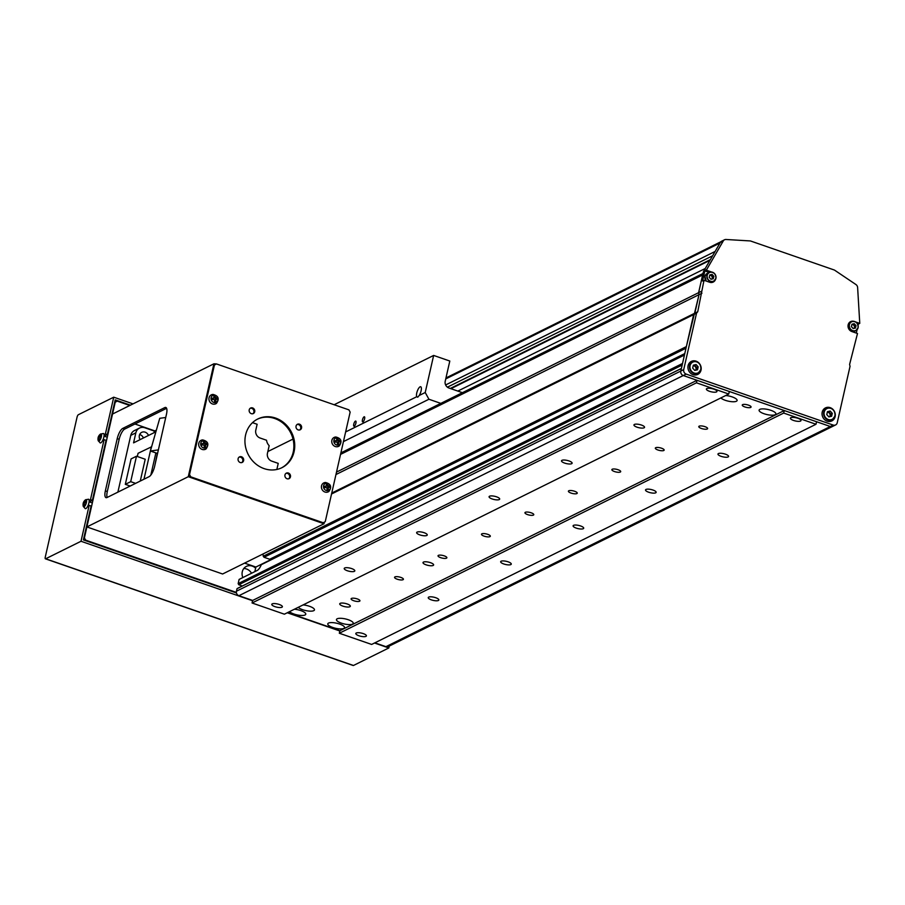 <?xml version="1.0" encoding="UTF-8"?>
<svg xmlns="http://www.w3.org/2000/svg" width="905" height="905" viewBox="0 0 905 905"><rect width="100%" height="100%" fill="white"/><g stroke="black" fill="none" stroke-linecap="round" stroke-linejoin="round"><path stroke-width="1.36" d="M342.848 606.112A5.43 1.629 -167.2 0 0 350.326 606.237A5.43 1.629 -167.2 0 0 347.192 603.963A5.43 1.629 -167.2 0 0 339.726 603.827A5.43 1.629 -167.2 0 0 342.848 606.112M426.142 564.844A5.43 1.629 -167.2 0 0 433.619 564.969A5.43 1.629 -167.2 0 0 430.497 562.684A5.43 1.629 -167.2 0 0 423.02 562.559A5.43 1.629 -167.2 0 0 426.142 564.844M274.916 606.633A5.43 1.629 -167.2 0 0 282.383 606.769A5.43 1.629 -167.2 0 0 279.26 604.483A5.43 1.629 -167.2 0 0 271.783 604.359A5.43 1.629 -167.2 0 0 274.916 606.633M358.934 635.763A5.43 1.629 -167.2 0 0 366.412 635.887A5.43 1.629 -167.2 0 0 363.278 633.613A5.43 1.629 -167.2 0 0 355.812 633.489A5.43 1.629 -167.2 0 0 358.934 635.763M431.368 599.879A5.43 1.629 -167.2 0 0 438.846 600.004A5.43 1.629 -167.2 0 0 435.712 597.719A5.43 1.629 -167.2 0 0 428.246 597.594A5.43 1.629 -167.2 0 0 431.368 599.879M503.802 563.985A5.43 1.629 -167.2 0 0 511.268 564.12A5.43 1.629 -167.2 0 0 508.146 561.835A5.43 1.629 -167.2 0 0 500.669 561.711A5.43 1.629 -167.2 0 0 503.802 563.985M576.236 528.101A5.43 1.629 -167.2 0 0 583.702 528.226A5.43 1.629 -167.2 0 0 580.58 525.952A5.43 1.629 -167.2 0 0 573.103 525.816A5.43 1.629 -167.2 0 0 576.236 528.101M648.659 492.218A5.43 1.629 -167.2 0 0 656.136 492.343A5.43 1.629 -167.2 0 0 653.014 490.058A5.43 1.629 -167.2 0 0 645.537 489.933A5.43 1.629 -167.2 0 0 648.659 492.218M721.093 456.324A5.43 1.629 -167.2 0 0 728.57 456.459A5.43 1.629 -167.2 0 0 725.437 454.174A5.43 1.629 -167.2 0 0 717.97 454.05A5.43 1.629 -167.2 0 0 721.093 456.324M793.527 420.44A5.43 1.629 -167.2 0 0 801.004 420.565A5.43 1.629 -167.2 0 0 797.871 418.291A5.43 1.629 -167.2 0 0 790.404 418.155A5.43 1.629 -167.2 0 0 793.527 420.44M347.35 570.75A5.43 1.629 -167.2 0 0 354.817 570.874A5.43 1.629 -167.2 0 0 351.694 568.6A5.43 1.629 -167.2 0 0 344.217 568.464A5.43 1.629 -167.2 0 0 347.35 570.75M419.773 534.866A5.43 1.629 -167.2 0 0 427.251 534.991A5.43 1.629 -167.2 0 0 424.128 532.706A5.43 1.629 -167.2 0 0 416.651 532.581A5.43 1.629 -167.2 0 0 419.773 534.866M492.207 498.972A5.43 1.629 -167.2 0 0 499.684 499.108A5.43 1.629 -167.2 0 0 496.551 496.822A5.43 1.629 -167.2 0 0 489.085 496.698A5.43 1.629 -167.2 0 0 492.207 498.972M564.641 463.089A5.43 1.629 -167.2 0 0 572.118 463.213A5.43 1.629 -167.2 0 0 568.985 460.939A5.43 1.629 -167.2 0 0 561.519 460.803A5.43 1.629 -167.2 0 0 564.641 463.089M637.075 427.194A5.43 1.629 -167.2 0 0 644.541 427.33A5.43 1.629 -167.2 0 0 641.419 425.045A5.43 1.629 -167.2 0 0 633.952 424.92A5.43 1.629 -167.2 0 0 637.075 427.194M709.509 391.311A5.43 1.629 -167.2 0 0 716.975 391.435A5.43 1.629 -167.2 0 0 713.853 389.161A5.43 1.629 -167.2 0 0 706.375 389.037A5.43 1.629 -167.2 0 0 709.509 391.311M357.339 598.94A4.525 1.358 12.8 0 1 359.941 600.841A4.525 1.358 12.8 0 1 353.719 600.728A4.525 1.358 12.8 0 1 351.106 598.827A4.525 1.358 12.8 0 1 357.339 598.94M400.802 577.401A4.525 1.358 12.8 0 1 403.404 579.302A4.525 1.358 12.8 0 1 397.171 579.2A4.525 1.358 12.8 0 1 394.569 577.3A4.525 1.358 12.8 0 1 400.802 577.401M444.253 555.874A4.525 1.358 12.8 0 1 446.866 557.774A4.525 1.358 12.8 0 1 440.633 557.661A4.525 1.358 12.8 0 1 438.031 555.76A4.525 1.358 12.8 0 1 444.253 555.874M487.716 534.335A4.525 1.358 12.8 0 1 490.318 536.235A4.525 1.358 12.8 0 1 484.096 536.133A4.525 1.358 12.8 0 1 481.483 534.233A4.525 1.358 12.8 0 1 487.716 534.335M531.178 512.807A4.525 1.358 12.8 0 1 533.78 514.707A4.525 1.358 12.8 0 1 527.547 514.594A4.525 1.358 12.8 0 1 524.945 512.694A4.525 1.358 12.8 0 1 531.178 512.807M574.63 491.268A4.525 1.358 12.8 0 1 577.243 493.168A4.525 1.358 12.8 0 1 571.01 493.067A4.525 1.358 12.8 0 1 568.408 491.166A4.525 1.358 12.8 0 1 574.63 491.268M618.092 469.74A4.525 1.358 12.8 0 1 620.694 471.641A4.525 1.358 12.8 0 1 614.472 471.539A4.525 1.358 12.8 0 1 611.859 469.638A4.525 1.358 12.8 0 1 618.092 469.74M661.555 448.213A4.525 1.358 12.8 0 1 664.157 450.113A4.525 1.358 12.8 0 1 657.935 450A4.525 1.358 12.8 0 1 655.322 448.099A4.525 1.358 12.8 0 1 661.555 448.213M705.006 426.674A4.525 1.358 12.8 0 1 707.62 428.574A4.525 1.358 12.8 0 1 701.386 428.472A4.525 1.358 12.8 0 1 698.784 426.572A4.525 1.358 12.8 0 1 705.006 426.674M748.469 405.146A4.525 1.358 12.8 0 1 751.071 407.046A4.525 1.358 12.8 0 1 744.849 406.933A4.525 1.358 12.8 0 1 742.247 405.033A4.525 1.358 12.8 0 1 748.469 405.146M289.532 611.644A8.609 2.579 -167.2 0 0 293.944 614.02A8.609 2.579 -167.2 0 0 305.777 614.212A8.609 2.579 -167.2 0 0 300.822 610.604A8.609 2.579 -167.2 0 0 294.408 609.223M332.723 627.459A8.609 2.579 -167.2 0 0 344.556 627.663A8.609 2.579 -167.2 0 0 339.601 624.054A8.609 2.579 -167.2 0 0 327.768 623.85A8.609 2.579 -167.2 0 0 332.723 627.459M341.411 623.149A8.609 2.579 -167.2 0 0 353.244 623.353A8.609 2.579 -167.2 0 0 348.301 619.744A8.609 2.579 -167.2 0 0 336.468 619.54A8.609 2.579 -167.2 0 0 341.411 623.149M298.22 607.334A8.609 2.579 -167.2 0 0 302.632 609.71A8.609 2.579 -167.2 0 0 314.465 609.913A8.609 2.579 -167.2 0 0 309.521 606.305A8.609 2.579 -167.2 0 0 303.096 604.913M720.866 397.929A8.609 2.579 -167.2 0 0 725.278 400.304A8.609 2.579 -167.2 0 0 737.111 400.508A8.609 2.579 -167.2 0 0 732.156 396.899A8.609 2.579 -167.2 0 0 725.742 395.519M764.058 413.743A8.609 2.579 -167.2 0 0 775.89 413.947A8.609 2.579 -167.2 0 0 770.936 410.338A8.609 2.579 -167.2 0 0 759.103 410.135A8.609 2.579 -167.2 0 0 764.058 413.743M385.949 646.668L830.315 426.504A3.62 3.247 -116.4 0 0 832.691 426.379A3.62 3.247 -116.4 0 1 830.315 426.504L833.211 425.067A3.62 3.247 63.6 0 0 835.587 424.943L388.324 646.543A3.62 3.247 -116.4 0 1 385.949 646.668L374.874 642.833M816.005 424.264L783.696 413.065L784.273 410.542L729.328 391.492L728.751 394.026L696.443 382.815L697.02 380.292L683.275 375.53L830.315 426.504L816.582 421.741L816.005 424.264L371.638 644.439L339.318 633.24L339.895 630.706L287.62 612.583M728.751 394.026L284.385 614.19L252.065 602.99L252.642 600.456L238.909 595.705A3.62 3.247 -116.4 0 1 236.443 591.214L237.02 588.68L238.015 588.114L681.408 368.437M242.336 585.976L238.784 584.754L238.162 583.623L239.124 579.415L257.235 570.444A9.061 2.987 -70.9 0 0 261.33 564.675L684.452 355.031L682.54 363.459L238.162 583.623M254.837 571.632L255.877 567.039L244.554 563.114M686.001 348.21L264.034 557.276L263.242 556.247L686.363 346.604L699.045 294.645L698.615 292.677L702.631 274.984L340.54 454.401M238.909 595.705L683.275 375.53A3.62 3.247 -116.4 0 1 680.809 371.039L681.386 368.516L237.02 588.68M339.318 633.24L783.696 413.065M339.895 630.706L784.273 410.542M252.065 602.99L696.443 382.815M252.642 600.456L697.02 380.292M238.784 584.754L682.166 365.066M261.33 564.675L684.463 354.952M273.333 558.396L255.877 567.039M272.201 558L273.649 558.498M264.034 557.276L269.69 559.245L684.78 353.584M263.242 556.247A9.061 2.987 -70.9 0 0 262.789 554.086M331.535 493.994L696.533 313.153L697.732 311.75L704 280.29L709.656 282.258A5.43 4.864 63.6 0 0 713.219 282.066A5.43 4.864 63.6 0 0 715.357 279.781M331.75 493.078L697.732 311.75M335.959 474.537L701.941 293.209M336.513 472.093L698.615 292.677L703.264 272.213A3.62 3.247 -116.4 0 1 703.728 271.127L706.624 269.69L723.253 240.979A3.62 3.247 -116.4 0 1 726.014 239.486L750.415 240.945L834.444 270.063L855.892 284.509A3.62 3.247 -116.4 0 1 857.623 287.552L859.727 322.768A3.62 3.247 -116.4 0 1 859.75 323.379L855.61 321.942M353.753 424.185A2.715 0.894 -70.9 0 0 353.946 426.221A2.715 0.894 -70.9 0 0 355.925 423.11A2.715 0.894 -70.9 0 0 355.722 421.085A2.715 0.894 -70.9 0 0 353.753 424.185M362.441 419.875A2.715 0.894 -70.9 0 0 362.634 421.911A2.715 0.894 -70.9 0 0 364.613 418.8A2.715 0.894 -70.9 0 0 364.421 416.775A2.715 0.894 -70.9 0 0 362.441 419.875M419.185 395.508A5.43 1.799 -70.9 0 0 421.108 390.813A5.43 1.799 -70.9 0 0 420.723 386.752A5.43 1.799 -70.9 0 0 416.764 392.962A5.43 1.799 -70.9 0 0 416.775 396.695L417.714 397.216L419.185 395.508L425.226 392.51L433.642 355.439L449.808 361.038L445.215 381.254A5.43 4.864 63.6 0 0 448.914 387.996L462.421 392.68M334.149 404.739L433.642 355.439M440.837 403.381L428.925 399.252L425.226 392.51M343.448 441.595L428.925 399.252M345.642 431.945L416.775 396.695M699.316 363.425A7.251 6.482 63.6 0 0 691.341 361.412A7.251 6.482 63.6 0 0 688.094 365.665A7.251 6.482 63.6 0 0 690.538 373.165A7.251 6.482 63.6 0 0 697.766 374.399A7.251 6.482 63.6 0 0 701.013 370.145A7.251 6.482 63.6 0 0 701.013 366.842M696.703 374.806A7.251 6.482 63.6 0 0 698.151 373.199M833.426 409.908A7.251 6.482 63.6 0 0 825.451 407.906A7.251 6.482 63.6 0 0 822.204 412.16A7.251 6.482 63.6 0 0 824.647 419.66A7.251 6.482 63.6 0 0 831.887 420.893A7.251 6.482 63.6 0 0 835.134 416.639A7.251 6.482 63.6 0 0 835.123 413.336M830.824 421.3A7.251 6.482 63.6 0 0 832.272 419.694M853.698 321.298A5.43 4.864 63.6 0 0 850.587 321.626A5.43 4.864 63.6 0 0 848.064 326.75A5.43 4.864 63.6 0 0 851.854 331.547L857.499 333.504L849.614 364.398L850.033 366.367L837.216 422.816A3.62 3.247 63.6 0 1 835.587 424.943M711.601 272.02L706.353 270.199A3.62 3.247 -116.4 0 1 706.624 269.69M683.716 369.602A3.62 3.247 63.6 0 0 686.182 374.093L683.275 375.53A3.62 3.247 -116.4 0 1 680.809 371.039L683.716 369.602L696.533 313.153M833.211 425.067L686.182 374.093M711.647 282.349L711.217 282.53A4.978 4.457 63.6 0 0 711.647 282.349L713.672 281.342L715.912 278.401C715.844 273.57 713.615 271.568 709.249 272.416A4.978 4.457 -116.4 0 1 713.672 281.342A4.978 4.457 -116.4 0 1 707.009 275.335A4.978 4.457 -116.4 0 1 709.249 272.416L704.905 270.923A3.62 3.247 63.6 0 0 704.712 271.5L702.552 281.014L704 280.29M236.443 591.214L680.809 371.039L693.637 314.589L694.825 313.187L699.045 294.645L698.615 292.677L701.511 291.252M704.905 270.923L706.353 270.199M703.728 271.127L720.357 242.404A3.62 3.247 -116.4 0 1 721.613 241.216L724.509 239.78M859.75 323.379L858.302 324.092A3.62 3.247 -116.4 0 1 858.223 324.703L858.076 325.325M856.311 333.097L857.08 329.703M826.638 408.325A7.251 6.482 63.6 0 0 824.489 408.506M692.529 361.842A7.251 6.482 63.6 0 0 690.368 362.023M712.461 282.36A5.43 4.864 63.6 0 0 713.31 281.523M858.302 324.092L857.454 323.798M851.073 321.886A5.43 4.864 63.6 0 0 849.897 322.044M457.817 391.084L705.255 268.491M255.617 568.17A9.061 8.111 63.6 0 0 246.352 566.417A9.061 8.111 63.6 0 0 242.291 571.722A9.061 8.111 63.6 0 0 242.845 577.571M143.409 437.986A5.249 4.706 63.6 0 0 139.642 434.547A5.249 4.706 63.6 0 1 140.083 434.683L139.483 434.977M129.8 405.485L117.209 401.119L115.207 402.25L84.391 537.898L85.624 540.138L236.375 592.402M251.545 573.261A9.061 8.111 63.6 0 0 243.784 568.521M83.803 538.181L84.391 537.898M115.207 402.25L114.618 402.533M85.624 540.138L84.968 540.455M114.652 402.386L117.209 401.119M133.035 403.879L113.736 397.193L105.399 433.925L104.064 434.581M130.444 405.169L115.218 399.886L107.333 434.604L105.399 433.925M102.763 440.316L104.086 439.66L106.032 440.328L92.401 500.318L90.466 499.651L89.131 500.307M104.086 439.66L90.466 499.651M113.736 397.193L78.396 414.705A2.172 0.713 -70.9 0 0 77.061 417.16L45.25 557.186A2.172 0.713 -70.9 0 0 45.408 558.815A2.172 0.713 -70.9 0 0 45.657 558.781L81.009 541.269L252.586 600.739M374.512 643.014L388.822 647.969L389.24 646.091M87.83 506.031L89.165 505.375L91.1 506.042L83.407 539.912L236.477 592.979M89.165 505.375L81.009 541.269M287.258 612.764L339.839 630.989M45.657 558.781L353.47 665.48L388.822 647.969M107.333 434.604L104.437 436.029A3.077 1.018 -70.9 0 0 104.222 436.176M92.401 500.318L89.505 501.755A3.077 1.018 -70.9 0 0 89.29 501.89M267.846 451.55L293.005 439.083M107.163 497.445A9.061 2.987 109.1 0 1 107.299 491.539L119.166 439.298A9.061 2.987 109.1 0 1 124.698 429.083L166.611 408.313M324.375 522.128L324.013 523.746L222.607 573.996L86.88 526.936L112.525 414.038L213.931 363.799L216.419 363.923L348.911 409.863L350.144 412.103L325.257 521.631L323.266 522.762L190.763 476.833L189.53 474.582L214.417 365.054L216.419 363.923M134.958 424.004L154.868 430.904M324.013 523.746L188.285 476.697L213.931 363.799M117.22 438.631L105.353 490.872A9.061 2.987 -70.9 0 0 106.009 497.637A9.061 2.987 -70.9 0 0 107.062 497.501L149.076 476.686A9.061 2.987 -70.9 0 0 154.608 466.46L166.475 414.23A9.061 2.987 -70.9 0 0 165.819 407.465A9.061 2.987 -70.9 0 0 164.767 407.601L122.763 428.404A9.061 2.987 -70.9 0 0 117.22 438.631L119.166 439.298M86.88 526.936L188.285 476.697M239.09 457.149A3.077 2.76 -116.4 0 1 241.782 462.579M243.615 460.6A3.077 2.76 -116.4 0 1 239.158 461.889A3.077 2.76 -116.4 0 1 239.497 456.889A3.077 2.76 -116.4 0 1 243.615 460.6M285.935 473.383A3.077 2.76 -116.4 0 1 288.627 478.824M290.46 476.845A3.077 2.76 -116.4 0 1 286.003 478.123A3.077 2.76 -116.4 0 1 286.342 473.134A3.077 2.76 -116.4 0 1 290.46 476.845M297.032 424.536A3.077 2.76 -116.4 0 1 299.725 429.966M301.557 427.986A3.077 2.76 -116.4 0 1 297.1 429.275A3.077 2.76 -116.4 0 1 297.44 424.275A3.077 2.76 -116.4 0 1 301.557 427.986M250.187 408.291A3.077 2.76 -116.4 0 1 252.88 413.732M254.712 411.752A3.077 2.76 -116.4 0 1 250.255 413.031A3.077 2.76 -116.4 0 1 250.595 408.042A3.077 2.76 -116.4 0 1 254.712 411.752M294.08 451.742A27.173 24.322 -116.4 0 1 281.908 467.693A27.173 24.322 -116.4 0 1 254.791 463.066A27.173 24.322 -116.4 0 1 245.606 434.943A27.173 24.322 -116.4 0 1 257.778 418.992A27.173 24.322 -116.4 0 1 284.894 423.619A27.173 24.322 -116.4 0 1 294.08 451.742M257.337 419.219A27.173 24.322 -116.4 0 1 284.215 424.23A27.173 24.322 -116.4 0 1 293.209 452.172A27.173 24.322 -116.4 0 1 281.466 467.908M323.266 522.762L322.395 523.192L189.892 477.263L188.659 475.012L213.546 365.484L215.548 364.353M189.892 477.263L190.763 476.833M188.659 475.012L189.53 474.582M213.546 365.484L214.417 365.054M83.192 505.295A3.812 1.256 -70.9 0 0 83.271 506.336L85.24 508.633A4.978 1.64 -70.9 0 0 86.699 507.852A4.978 1.64 -70.9 0 0 88.95 502.739A4.978 1.64 -70.9 0 0 88.498 499.221L85.534 499.809A3.812 1.256 -70.9 0 0 85.07 500.261M83.045 504.9A5.973 5.973 0 0 0 83.271 506.336A3.812 1.256 -70.9 0 0 84.742 506.234A3.812 1.256 -70.9 0 0 86.62 501.2A3.812 1.256 -70.9 0 0 85.534 499.809A5.973 5.973 0 0 0 84.437 500.827A5.973 4.197 -142.3 0 0 84.154 501.234A5.939 4.231 39.9 0 0 83.86 501.653A5.939 4.231 39.9 0 0 83.599 502.207L83.283 503.067A5.939 3.677 -176.9 0 0 83.158 503.463A5.939 3.677 -176.9 0 0 83.113 504.017A5.973 4.695 0.5 0 0 83.045 504.56A5.973 4.695 0.5 0 0 83.045 504.9A5.973 4.695 0.5 0 0 83.056 505.103A5.939 3.677 3.1 0 1 83.215 504.164L83.486 504.323A5.939 4.231 39.9 0 0 83.916 505.624A5.973 2.432 -23.2 0 1 84.538 504.877A5.939 4.231 -140.1 0 1 84.12 503.565L84.437 502.705A5.939 3.677 3.1 0 1 85.579 502.094A5.973 2.93 -113.2 0 1 85.579 501.528A5.973 2.93 -113.2 0 1 85.636 500.997A5.939 3.677 -176.9 0 0 84.493 501.608L84.233 501.449A5.939 4.231 -140.1 0 1 84.776 500.488A5.973 4.197 -142.3 0 0 84.437 500.827M83.215 504.164L85.274 504.752M84.222 503.338L83.283 503.067M83.113 504.017L84.233 504.051M84.493 501.608L86.394 502.388M83.599 502.207L85.568 503.022M84.753 501.709L85.342 502.196M85.466 504.866L83.486 504.323M98.125 439.581A3.812 1.256 -70.9 0 0 98.204 440.622L100.172 442.918A4.978 1.64 -70.9 0 0 101.632 442.138A4.978 1.64 -70.9 0 0 103.883 437.013A4.978 1.64 -70.9 0 0 103.43 433.506L100.466 434.095A3.812 1.256 -70.9 0 0 100.003 434.547M97.966 439.185A5.973 5.973 0 0 0 98.204 440.622A3.812 1.256 -70.9 0 0 99.674 440.52A3.812 1.256 -70.9 0 0 101.552 435.475A3.812 1.256 -70.9 0 0 100.466 434.095A5.973 5.973 0 0 0 99.369 435.113A5.973 4.197 -142.3 0 0 99.086 435.52A5.939 4.231 39.9 0 0 98.781 435.939A5.939 4.231 39.9 0 0 98.532 436.481L98.215 437.353A5.939 3.677 -176.9 0 0 98.091 437.749A5.939 3.677 -176.9 0 0 98.045 438.292A5.973 4.695 0.5 0 0 97.978 438.846A5.973 4.695 0.5 0 0 97.966 439.185A5.973 4.695 0.5 0 0 97.989 439.389A5.939 3.677 3.1 0 1 98.147 438.439L98.419 438.597A5.939 4.231 39.9 0 0 98.837 439.909A5.973 2.432 -23.2 0 1 99.471 439.151A5.939 4.231 -140.1 0 1 99.041 437.85L99.369 436.991A5.939 3.677 3.1 0 1 100.512 436.38A5.973 2.93 -113.2 0 1 100.512 435.803A5.973 2.93 -113.2 0 1 100.568 435.282A5.939 3.677 -176.9 0 0 99.426 435.893L99.165 435.735A5.939 4.231 -140.1 0 1 99.708 434.762A5.973 4.197 -142.3 0 0 99.369 435.113M98.147 438.439L100.206 439.027M99.154 437.624L98.215 437.353M98.045 438.292L99.165 438.337M99.426 435.893L101.326 436.674M98.532 436.481L100.5 437.307M99.674 435.995L100.274 436.47M100.398 439.151L98.419 438.597M201.781 443.744L201.985 445.113A5.939 0.905 -8.5 0 1 203.523 444.898A1.516 1.358 63.6 0 0 204.202 445.498A5.939 2.489 85.6 0 1 204.202 447.025A5.973 1.572 2.9 0 0 205.458 446.923A5.939 2.489 -94.4 0 0 205.469 445.396A1.516 1.358 63.6 0 0 205.967 444.717A5.939 0.905 -8.5 0 1 207.053 444.728A5.973 4.627 -87.6 0 0 206.985 444.038A5.973 4.627 -87.6 0 0 206.849 443.36A5.939 0.905 171.5 0 0 205.763 443.348A1.516 1.358 63.6 0 0 205.073 442.76A5.939 2.489 -94.4 0 0 204.643 441.448A5.973 3.201 158.6 0 0 203.387 441.55A5.939 2.489 85.6 0 1 203.817 442.85A1.516 1.358 63.6 0 0 203.32 443.541A5.939 0.905 171.5 0 0 201.781 443.744L202.596 443.97A1.369 1.222 63.6 0 0 202.618 445.022M203.749 442.624L204.213 443.371A1.369 1.222 63.6 0 0 203.444 443.246M203.998 449.672A4.978 4.457 63.6 0 0 206.091 448.891C209.259 444.276 208.116 441.289 202.663 439.909L201.725 440.079A4.978 4.457 63.6 0 0 203.998 449.672M207.618 444.095A3.812 3.405 63.6 0 0 200.718 444.627A3.812 3.405 63.6 0 0 207.618 444.095M204.213 445.848A1.369 1.222 63.6 0 0 204.915 445.17L205.967 444.717M202.596 443.97L203.32 443.541M205.763 443.348L204.711 443.801L205.435 443.744L205.605 444.875M206.849 443.36L205.435 443.744M202.03 445.102L201.872 444.016M205.469 445.396L204.225 446.482M204.915 445.17A1.369 1.222 63.6 0 0 204.213 443.371L205.073 442.76M204.643 441.448L204.1 442.59M203.817 442.85L202.958 443.461M205.458 446.923L204.677 446.448M202.55 439.932A4.978 4.457 63.6 0 0 201.725 440.079M212.121 398.257L212.324 399.614A5.939 0.905 -8.5 0 1 213.852 399.41A1.516 1.358 63.6 0 0 214.542 399.999A5.939 2.489 85.6 0 1 214.53 401.526A5.973 1.572 2.9 0 0 215.797 401.424A5.939 2.489 -94.4 0 0 215.809 399.908A1.516 1.358 63.6 0 0 216.306 399.218A5.939 0.905 -8.5 0 1 217.392 399.229A5.973 4.627 -87.6 0 0 217.324 398.539A5.973 4.627 -87.6 0 0 217.189 397.861A5.939 0.905 171.5 0 0 216.103 397.849A1.516 1.358 63.6 0 0 215.413 397.261A5.939 2.489 -94.4 0 0 214.983 395.949A5.973 3.201 158.6 0 0 213.716 396.051A5.939 2.489 85.6 0 1 214.146 397.363A1.516 1.358 63.6 0 0 214.134 397.363A1.516 1.358 63.6 0 0 213.648 398.042A5.939 0.905 171.5 0 0 212.121 398.257L212.924 398.472A1.369 1.222 63.6 0 0 212.958 399.524M214.089 397.125L214.553 397.872A1.369 1.222 63.6 0 0 213.784 397.748M214.327 404.184A4.978 4.457 63.6 0 0 216.431 403.392C219.598 398.777 218.456 395.79 213.003 394.422L212.064 394.58A4.978 4.457 63.6 0 0 214.327 404.184M217.958 398.596A3.812 3.405 63.6 0 0 211.057 399.128A3.812 3.405 63.6 0 0 217.958 398.596M214.553 400.349A1.369 1.222 63.6 0 0 215.254 399.671L216.306 399.218M212.924 398.472L213.648 398.042M216.103 397.849L215.051 398.302L215.775 398.245L215.944 399.377M217.189 397.861L215.775 398.245M212.37 399.603L212.211 398.528M215.809 399.908L214.553 400.983M215.254 399.671A1.369 1.222 63.6 0 0 214.553 397.872L215.413 397.261M214.983 395.949L214.44 397.091M214.146 397.363L213.286 397.974M215.797 401.424L215.005 400.949M212.879 394.433A4.978 4.457 63.6 0 0 212.064 394.58M324.59 486.313L324.793 487.682A5.939 0.905 -8.5 0 1 326.32 487.478A1.516 1.358 63.6 0 0 327.01 488.067A5.939 2.489 85.6 0 1 326.999 489.594A5.973 1.572 2.9 0 0 328.266 489.492A5.939 2.489 -94.4 0 0 328.266 487.965A1.516 1.358 63.6 0 0 328.764 487.286A5.939 0.905 -8.5 0 1 329.861 487.297A5.973 4.627 -87.6 0 0 329.793 486.607A5.973 4.627 -87.6 0 0 329.658 485.928A5.939 0.905 171.5 0 0 328.56 485.917A1.516 1.358 63.6 0 0 327.882 485.329A5.939 2.489 -94.4 0 0 327.452 484.017A5.973 3.201 158.6 0 0 326.185 484.118A5.939 2.489 85.6 0 1 326.615 485.419A1.516 1.358 63.6 0 0 326.117 486.109A5.939 0.905 171.5 0 0 324.59 486.313L325.393 486.539A1.369 1.222 63.6 0 0 325.415 487.591M326.547 485.193L327.022 485.94A1.369 1.222 63.6 0 0 326.252 485.815M326.796 492.252A4.978 4.457 63.6 0 0 328.9 491.46C332.056 486.845 330.913 483.858 325.461 482.478L324.533 482.648A4.978 4.457 63.6 0 0 326.796 492.252M330.416 486.664A3.812 3.405 63.6 0 0 323.526 487.195A3.812 3.405 63.6 0 0 330.416 486.664M327.022 488.417A1.369 1.222 63.6 0 0 327.723 487.738L328.764 487.286M325.393 486.539L326.117 486.109M328.56 485.917L327.519 486.37L328.232 486.313L328.402 487.444M329.658 485.928L328.232 486.313M324.838 487.671L324.669 486.596M328.266 487.965L327.022 489.051M327.723 487.738A1.369 1.222 63.6 0 0 327.022 485.94L327.882 485.329M327.452 484.017L326.897 485.159M326.615 485.419L325.755 486.03M328.266 489.492L327.474 489.017M325.348 482.501A4.978 4.457 63.6 0 0 324.533 482.648M334.929 440.826L335.122 442.183A5.939 0.905 -8.5 0 1 336.66 441.979A1.516 1.358 63.6 0 0 337.339 442.568A5.939 2.489 85.6 0 1 337.339 444.095A5.973 1.572 2.9 0 0 338.594 443.993A5.939 2.489 -94.4 0 0 338.606 442.477A1.516 1.358 63.6 0 0 339.103 441.787A5.939 0.905 -8.5 0 1 340.19 441.798A5.973 4.627 -87.6 0 0 340.122 441.108A5.973 4.627 -87.6 0 0 339.997 440.43A5.939 0.905 171.5 0 0 338.9 440.43A1.516 1.358 63.6 0 0 338.21 439.83A5.939 2.489 -94.4 0 0 337.78 438.518A5.973 3.201 158.6 0 0 336.524 438.62A5.939 2.489 85.6 0 1 336.954 439.932A1.516 1.358 63.6 0 0 336.943 439.932A1.516 1.358 63.6 0 0 336.456 440.611A5.939 0.905 171.5 0 0 334.929 440.826L335.732 441.04A1.369 1.222 63.6 0 0 335.755 442.093M336.886 439.694L337.35 440.441A1.369 1.222 63.6 0 0 336.592 440.316M337.135 446.753A4.978 4.457 63.6 0 0 339.239 445.961C342.395 441.346 341.253 438.359 335.8 436.991L334.873 437.149A4.978 4.457 63.6 0 0 337.135 446.753M340.755 441.165A3.812 3.405 63.6 0 0 333.866 441.697A3.812 3.405 63.6 0 0 340.755 441.165M337.361 442.918A1.369 1.222 63.6 0 0 338.063 442.24L339.103 441.787M335.732 441.04L336.456 440.611M338.9 440.43L337.859 440.871L338.572 440.826L338.742 441.945M339.997 440.43L338.572 440.826M335.167 442.183L335.008 441.097M338.606 442.477L337.361 443.552M338.063 442.24A1.369 1.222 63.6 0 0 337.35 440.441L338.21 439.83M337.78 438.518L337.237 439.66M336.954 439.932L336.094 440.543M338.594 443.993L337.814 443.518M335.687 437.013A4.978 4.457 63.6 0 0 334.873 437.149M853.958 328.391A2.263 2.025 63.6 0 0 851.888 324.601M854.218 328.323A2.263 2.025 63.6 0 0 854.795 327.293L854.58 328.244M854.795 327.293A2.263 2.025 63.6 0 0 854.207 325.121L855.078 326.083L854.795 327.293M854.207 325.121A2.263 2.025 63.6 0 0 852.182 324.42L853.336 324.171L854.207 325.121M851.978 324.216L854.275 323.696L856.017 325.619L855.463 328.051L853.166 328.56L851.424 326.648L851.978 324.216M853.336 324.171L854.275 323.696M855.078 326.083L856.017 325.619M711.76 279.091A2.263 2.025 63.6 0 0 709.701 275.312M712.031 279.034A2.263 2.025 63.6 0 0 712.608 278.005L712.393 278.955M712.608 278.005A2.263 2.025 63.6 0 0 712.009 275.833L712.88 276.794L712.608 278.005M712.009 275.833A2.263 2.025 63.6 0 0 709.995 275.131L711.138 274.871L712.009 275.833M709.792 274.928L712.088 274.407L713.83 276.319L713.276 278.751L710.979 279.272L709.237 277.36L709.792 274.928M711.138 274.871L712.088 274.407M712.88 276.794L713.83 276.319M695.504 370.236A2.715 2.432 63.6 0 0 693.196 365.756M696.16 370.077L696.726 367.577L694.633 365.281L693.241 365.597A2.715 2.432 -116.4 0 1 695.809 370.156M693.332 365.179L696.092 364.557L698.174 366.864L697.517 369.783L694.757 370.394L692.664 368.097L693.332 365.179M694.633 365.281L696.092 364.557M696.726 367.577L698.174 366.864M829.614 416.719A2.715 2.432 63.6 0 0 827.317 412.239M830.27 416.572L830.847 414.071L828.754 411.764L827.351 412.08A2.715 2.432 -116.4 0 1 829.93 416.651M827.442 411.673L830.202 411.051L832.295 413.347L831.627 416.266L828.878 416.888L826.785 414.592L827.442 411.673M828.754 411.764L830.202 411.051M830.847 414.071L832.295 413.347M148.477 435.475A5.249 4.706 63.6 0 0 141.712 432.352A5.249 4.706 63.6 0 0 140.094 439.626M252.506 422.658L257.133 424.264L255.798 430.158A6.346 5.679 63.6 0 0 260.108 438.02L266.545 440.249A8.699 7.783 63.6 0 0 269.181 445.69L267.45 453.292A6.346 5.679 63.6 0 0 271.772 461.143L278.231 463.383L276.851 469.469M117.876 492.139L130.773 435.362L135.841 432.85A8.156 7.297 -116.4 0 1 139.494 428.065A8.156 7.297 -116.4 0 1 144.845 427.782L154.438 431.119L156.35 430.169M154.732 465.928L157.323 453.405M135.841 432.85L133.567 442.862L155.886 431.798M150.841 475.057L155.875 452.907M154.438 431.119A688.422 616.09 63.6 0 0 153.929 432.771M139.494 428.065L134.426 430.576A8.156 7.297 63.6 0 0 130.773 435.362M157.561 453.484L150.4 451.007L158.375 449.898M150.4 451.007L159.744 418.314L165.739 417.488M137.334 456.516L138.069 453.292L151.61 446.787M143.974 479.209L151.361 446.708M140.264 481.053L145.219 459.242L136.485 456.222L130.705 481.664L135.592 483.361M130.196 486.03L125.309 484.345L130.705 481.664M125.309 484.345L131.089 458.892L136.485 456.222M703.264 272.213L704.712 271.5M720.357 242.404L723.253 240.979M450.283 388.471L710.402 259.599M447.398 387.182L712.608 255.776M445.633 384.964L715.131 251.443M445.746 378.912L719.995 243.026M124.698 429.083L122.763 428.404M166.565 408.223L164.767 407.601M107.299 491.539L105.353 490.872M858.008 327.621A4.797 4.299 63.6 0 0 849.444 324.646A4.797 4.299 63.6 0 0 858.008 327.621M849.207 324.623A4.978 4.457 -116.4 0 1 856.413 322.553A4.978 4.457 -116.4 0 1 855.859 330.63A4.978 4.457 -116.4 0 1 849.207 324.623M849.41 322.712A4.978 4.457 63.6 0 0 849.003 322.938L851.435 321.705C855.813 320.868 858.031 322.859 858.11 327.689L855.859 330.63L852.996 331.943M852.985 331.943A4.978 4.457 63.6 0 0 853.834 331.637M715.81 278.321A4.797 4.299 63.6 0 0 707.246 275.358A4.797 4.299 63.6 0 0 715.81 278.321M707.212 273.412A4.978 4.457 63.6 0 0 706.251 281.07L704.972 276.353L707.212 273.412L709.249 272.416M700.753 369.331A5.973 5.351 63.6 0 0 696.692 361.921A5.973 5.351 63.6 0 0 690.096 365.631A5.973 5.351 63.6 0 0 694.158 373.041A5.973 5.351 63.6 0 0 700.753 369.331M689.621 365.586A6.346 5.679 -116.4 0 1 692.461 361.864A6.346 5.679 -116.4 0 1 698.796 362.95A6.346 5.679 -116.4 0 1 700.934 369.512A6.346 5.679 -116.4 0 1 698.094 373.233A6.346 5.679 -116.4 0 1 691.771 372.147A6.346 5.679 -116.4 0 1 689.621 365.586M689.859 363.165A6.346 5.679 63.6 0 0 688.773 363.889L692.461 361.864C698.049 360.801 700.877 363.335 700.968 369.478L698.094 373.233L694.259 374.953A6.346 5.679 63.6 0 0 695.481 374.523M834.863 415.814A5.973 5.351 63.6 0 0 830.801 408.404A5.973 5.351 63.6 0 0 824.206 412.126A5.973 5.351 63.6 0 0 828.267 419.524A5.973 5.351 63.6 0 0 834.863 415.814M835.043 416.006A6.346 5.679 -116.4 0 1 832.204 419.728A6.346 5.679 -116.4 0 1 825.88 418.642A6.346 5.679 -116.4 0 1 823.731 412.08A6.346 5.679 -116.4 0 1 826.57 408.359A6.346 5.679 -116.4 0 1 832.872 409.411A6.346 5.679 -116.4 0 1 835.066 415.927M823.969 409.648A6.346 5.679 63.6 0 0 822.883 410.372L826.57 408.359C832.159 407.295 834.998 409.829 835.077 415.972L832.204 419.728L828.369 421.436A6.346 5.679 63.6 0 0 829.602 421.017M340.88 452.907L702.97 273.502M450.916 388.686L709.973 260.335M445.961 377.962L720.866 241.759M45.408 558.815L353.222 665.514M92.333 502.942L89.109 501.834M83.86 501.653A5.973 5.973 0 0 0 83.158 503.463M107.254 437.228L104.041 436.108M98.781 435.939A5.973 5.973 0 0 0 98.091 437.749"/></g></svg>
